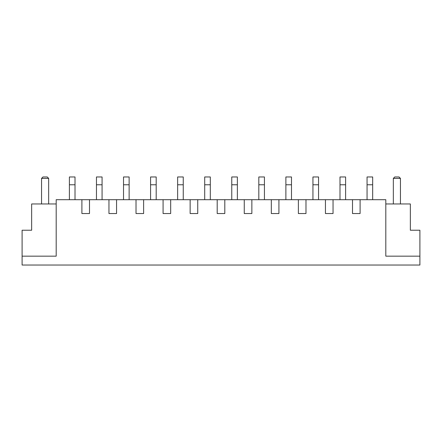 <?xml version="1.0" encoding="UTF-8"?>
<svg xmlns="http://www.w3.org/2000/svg" width="442" height="442" viewBox="0 0 442 442"><rect width="100%" height="100%" fill="white"/><g stroke="black" fill="none" stroke-linecap="round" stroke-linejoin="round"><path stroke-width="0.66" d="M419.9 265.034L22.1 265.034L22.1 256.156L56.189 256.156L56.189 199.696L81.903 199.696L81.903 213.541L89.499 213.541L81.903 213.541L81.903 199.696L108.959 199.696L108.959 213.541L116.561 213.541L108.959 213.541L108.959 199.696L136.02 199.696L136.02 213.541L143.622 213.541L136.02 213.541L136.02 199.696L163.081 199.696L163.081 213.541L170.678 213.541L163.081 213.541L163.081 199.696L190.143 199.696L190.143 213.541L197.74 213.541L190.143 213.541L190.143 199.696L217.199 199.696L217.199 213.541L224.801 213.541L217.199 213.541L217.199 199.696L244.26 199.696L244.26 213.541L251.857 213.541L244.26 213.541L244.26 199.696L271.322 199.696L271.322 213.541L278.919 213.541L271.322 213.541L271.322 199.696L298.378 199.696L298.378 213.541L305.98 213.541L298.378 213.541L298.378 199.696L325.439 199.696L325.439 213.541L333.041 213.541L325.439 213.541L325.439 199.696L352.501 199.696L352.501 213.541L360.097 213.541L352.501 213.541L352.501 199.696L385.811 199.696L385.811 256.156L419.9 256.156L419.9 265.034M385.811 203.955L410.347 203.955L410.347 230.232L419.9 230.232L419.9 256.156M333.041 199.696L333.041 213.541M305.98 199.696L305.98 213.541M278.919 199.696L278.919 213.541M251.857 199.696L251.857 213.541M224.801 199.696L224.801 213.541M197.74 199.696L197.74 213.541M170.678 199.696L170.678 213.541M143.622 199.696L143.622 213.541M116.561 199.696L116.561 213.541M89.499 199.696L89.499 213.541M360.097 199.696L360.097 213.541M56.189 203.955L31.653 203.955L31.653 230.232L22.1 230.232L22.1 256.156M75.013 199.696L75.013 176.966L69.4 176.966L69.4 199.696M102.074 199.696L102.074 176.966L96.461 176.966L96.461 199.696M129.13 199.696L129.13 176.966L123.522 176.966L123.522 199.696M156.192 199.696L156.192 176.966L150.578 176.966L150.578 199.696M183.253 199.696L183.253 176.966L177.64 176.966L177.64 199.696M210.309 199.696L210.309 176.966L204.701 176.966L204.701 199.696M237.371 199.696L237.371 176.966L231.763 176.966L231.763 199.696M264.432 199.696L264.432 176.966L258.819 176.966L258.819 199.696M291.488 199.696L291.488 176.966L285.88 176.966L285.88 199.696M318.549 199.696L318.549 176.966L312.942 176.966L312.942 199.696M345.611 199.696L345.611 176.966L339.997 176.966L339.997 199.696M372.672 199.696L372.672 176.966L367.059 176.966L367.059 199.696M41.559 203.955L41.559 178.386L48.664 178.386L48.664 203.955M41.559 178.386L42.979 176.966L47.244 176.966L48.664 178.386M393.336 203.955L393.336 178.386L400.441 178.386L400.441 203.955M400.441 178.386L399.021 176.966L394.756 176.966L393.336 178.386M325.439 199.696L325.439 213.541M298.378 199.696L298.378 213.541M271.322 199.696L271.322 213.541M244.26 199.696L244.26 213.541M217.199 199.696L217.199 213.541M190.143 199.696L190.143 213.541M163.081 199.696L163.081 213.541M136.02 199.696L136.02 213.541M108.959 199.696L108.959 213.541M81.903 199.696L81.903 213.541M352.501 199.696L352.501 213.541M75.013 184.778L69.4 184.778M102.074 184.778L96.461 184.778M129.13 184.778L123.522 184.778M156.192 184.778L150.578 184.778M183.253 184.778L177.64 184.778M210.309 184.778L204.701 184.778M237.371 184.778L231.763 184.778M264.432 184.778L258.819 184.778M291.488 184.778L285.88 184.778M318.549 184.778L312.942 184.778M345.611 184.778L339.997 184.778M372.672 184.778L367.059 184.778"/></g></svg>
